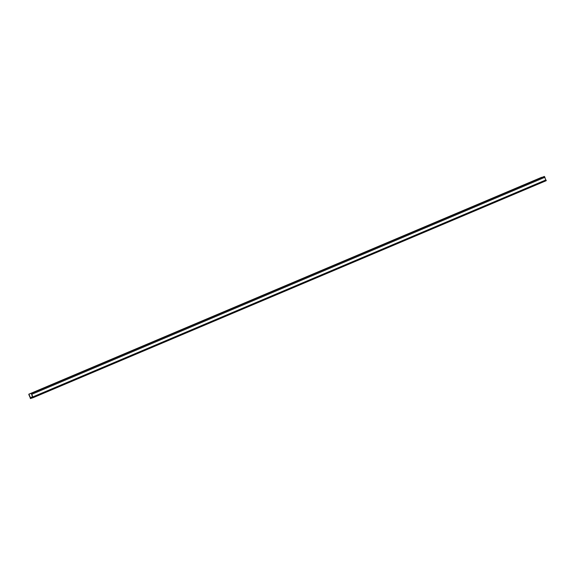 <?xml version="1.0" encoding="UTF-8"?>
<svg xmlns="http://www.w3.org/2000/svg" width="575" height="575" viewBox="0 0 575 575"><rect width="100%" height="100%" fill="white"/><g stroke="black" fill="none" stroke-linecap="round" stroke-linejoin="round"><path stroke-width="0.86" d="M32.595 397.002L30.432 397.706A17.027 7.489 -112.9 0 0 28.858 394.292L29.052 395.169A16.531 7.274 67.1 0 1 30.231 397.778L30.36 398.583L33.271 397.627L32.804 396.93A16.531 7.274 67.1 0 1 31.841 394.256L31.366 393.473A17.027 7.489 -112.9 0 0 32.595 397.002M32.567 396.937L31.826 397.253L32.567 396.93M31.302 397.411L31.711 397.246L31.309 397.426M546.243 180.679L33.271 397.627L546.243 180.679L546.042 180.032L32.804 396.93M31.187 397.39L30.432 397.706M31.97 394.213L544.942 177.265L544.331 176.511M545.776 179.989A16.531 7.274 67.1 0 1 544.812 177.323M541.887 177.459A17.027 7.489 -112.9 0 0 541.83 177.352L28.843 394.263M33.278 397.49L546.25 180.55M33.07 396.973L546.042 180.032M32.969 396.879L545.941 179.932M541.83 177.352L28.858 394.292M544.424 176.475L31.452 393.415M31.726 397.152L32.523 396.822M31.208 397.325L32.502 396.779M28.764 394.22L541.743 177.28M31.381 393.365L544.352 176.417"/></g></svg>
